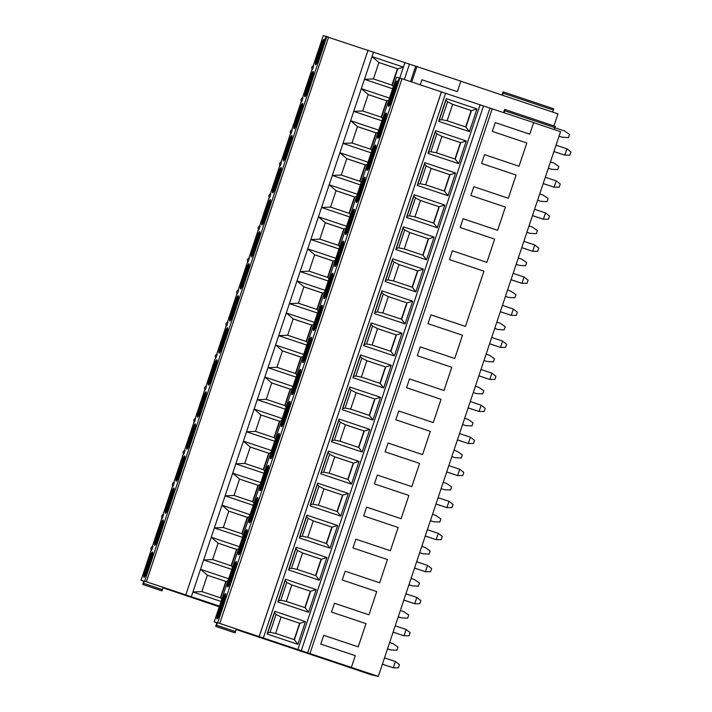 <?xml version="1.0" encoding="UTF-8"?>
<svg xmlns="http://www.w3.org/2000/svg" width="712" height="712" viewBox="0 0 712 712"><rect width="100%" height="100%" fill="white"/><g stroke="black" fill="none" stroke-linecap="round" stroke-linejoin="round"><path stroke-width="1.07" d="M553.945 125.953L557.986 113.858L460.815 81.221M313.12 66.011L323.301 35.6L460.842 81.159L457.335 91.643L421.905 79.744L420.222 84.764M533.626 122.633L560.558 131.675L378.295 676.4L217.712 622.751L236.268 629.008L235.085 632.808L234.497 632.674L215.683 626.364L216.27 626.498L217.454 622.688M483.501 105.981L533.644 122.571L529.755 134.185L495.267 122.606L492.321 131.409L526.818 142.987L519.039 166.234L484.543 154.646L481.606 163.448L516.093 175.027L508.315 198.274L473.827 186.686L470.881 195.489L505.369 207.076L497.599 230.314L463.103 218.735L460.157 227.537L494.653 239.116L486.874 262.354L452.387 250.775L449.441 259.577L483.929 271.156L465.434 326.443L430.938 314.855L427.992 323.657L462.488 335.245L454.71 358.483L420.222 346.904L417.276 355.706L451.764 367.285L443.985 390.523L409.498 378.944L406.552 387.746L441.04 399.325L433.27 422.572L398.773 410.984L395.827 419.786L430.324 431.374L422.545 454.612L388.058 443.033L385.112 451.826L419.599 463.414L411.821 486.652L377.333 475.073L374.387 483.875L408.884 495.454L401.105 518.701L366.609 507.113L363.672 515.915L398.159 527.494L390.381 550.741L355.893 539.153L352.947 547.955L387.435 559.543L379.665 582.781L345.169 571.202L342.223 580.004L376.719 591.583L368.941 614.821L334.453 603.242L331.507 612.044L365.995 623.623L358.216 646.87L323.729 635.282L320.783 644.084L355.27 655.672L351.39 667.286M392.588 88.76L364.464 79.317L372.056 56.604L403.41 67.133L399.779 77.982L483.501 105.963L301.247 650.679M396.459 77.234L399.218 77.857L397.892 81.764L398.498 81.898L399.788 77.982M214.179 621.95L396.468 77.225L214.179 621.95L216.902 622.902M236.153 629.426L237.763 629.978M219.26 606.784L162.986 587.783M143.842 581.286L141.029 580.324L143.958 580.983L142.738 584.445L143.183 584.543L144.278 581.063L163.093 587.382L161.998 590.862L142.738 584.445L161.553 590.755M144.278 581.063L219.483 606.108M416.947 66.412L411.75 81.933M415.719 66.136L410.566 81.542M393.309 86.597L392.25 85.226L397.732 68.833L378.909 62.549M404.977 62.469L403.41 67.133L397.732 68.833L378.926 62.514L372.056 56.604L373.622 51.94M391.92 85.12L397.394 68.752M392.25 85.226L373.435 78.916L378.926 62.514M381.863 120.8L353.739 111.357L364.464 79.317L373.435 78.916M221.04 601.435L192.916 591.992L201.897 591.592L207.379 575.189L200.517 569.288L228.641 578.731M231.765 569.395L203.641 559.952L211.242 537.24L239.365 546.691M242.489 537.355L214.365 527.912L221.957 505.2L250.081 514.643M253.205 505.306L225.081 495.863L232.682 473.16L260.806 482.603M263.93 473.266L235.805 463.823L243.406 441.12L271.53 450.562M274.654 441.226L246.53 431.784L254.122 409.071L282.246 418.514M285.37 409.186L257.246 399.735L264.846 377.031L292.97 386.474M296.094 377.137L267.97 367.695L275.562 344.991L303.686 354.434M306.81 345.098L278.686 335.655L286.286 312.942L314.41 322.394M317.534 313.058L289.41 303.615L297.011 280.902L325.135 290.345M328.259 281.009L300.135 271.566L307.726 248.862L335.85 258.305M338.974 248.969L310.85 239.526L318.451 216.822L346.575 226.265M349.699 216.929L321.575 207.486L329.175 184.773L357.299 194.225M360.423 184.889L332.299 175.437L339.891 152.733L368.015 162.176M371.139 152.84L343.015 143.397L350.615 120.693L378.74 130.136M191.359 596.665L203.641 559.952L212.621 559.552L218.103 543.149L211.242 537.24L214.365 527.912L223.337 527.512L228.828 511.109L221.957 505.2L225.081 495.863L234.061 495.463L239.543 479.069L232.682 473.16L235.805 463.823L244.777 463.423L250.268 447.02L243.406 441.12L246.53 431.784L255.501 431.383L260.993 414.98L254.122 409.071L257.246 399.735L266.226 399.334L271.708 382.94L264.846 377.031L267.97 367.695L276.941 367.294L282.433 350.891L275.562 344.991L278.686 335.655L287.666 335.254L293.157 318.851L286.286 312.942L289.41 303.615L298.39 303.214L303.873 286.811L297.011 280.902L300.135 271.566L309.106 271.165L314.597 254.771L307.726 248.862L310.85 239.526L319.83 239.125L325.313 222.722L318.451 216.822L321.575 207.486L330.555 207.085L336.037 190.683L329.175 184.773L332.299 175.437L341.27 175.036L346.762 158.643L339.891 152.733L343.015 143.397L351.995 142.996L357.477 126.594L350.615 120.693L353.739 111.357L362.711 110.956L368.202 94.554L361.34 88.653L389.464 98.096M221.77 599.282L220.711 597.911L201.897 591.592M368.06 50.134L185.796 594.849M388.699 100.374L386.678 100.793L368.193 94.589M368.202 94.554L387.017 100.873L381.525 117.275L382.584 118.637M381.196 117.16L386.678 100.793M381.525 117.275L362.711 110.956M377.974 132.414L375.954 132.841L357.469 126.629M357.477 126.594L376.292 132.913L370.81 149.315L371.86 150.686M370.48 149.209L375.954 132.841M370.81 149.315L351.995 142.996M367.258 164.454L365.229 164.881L346.744 158.678M346.762 158.643L365.576 164.962L360.085 181.355L361.144 182.726M359.756 181.249L365.229 164.881M360.085 181.355L341.27 175.036M356.534 196.494L354.514 196.921L336.028 190.718M336.037 190.683L354.852 197.001L349.361 213.404L350.42 214.766M349.031 213.288L354.514 196.921M349.361 213.404L330.555 207.085M345.81 228.543L343.789 228.961L325.304 222.758M325.313 222.722L344.127 229.042L338.645 245.444L339.704 246.815M338.316 245.328L343.789 228.961M338.645 245.444L319.83 239.125M335.094 260.583L333.065 261.01L314.588 254.798M314.597 254.771L333.412 261.082L327.921 277.484L328.98 278.855M327.591 277.377L333.065 261.01M327.921 277.484L309.106 271.165M324.369 292.623L322.349 293.05L303.864 286.847M303.873 286.811L322.687 293.13L317.196 309.524L318.255 310.895M316.867 309.417L322.349 293.05M317.196 309.524L298.39 303.214M313.645 324.672L311.625 325.09L293.139 318.887M293.157 318.851L311.963 325.17L306.48 341.573L307.54 342.935M306.151 341.457L311.625 325.09M306.48 341.573L287.666 335.254M302.929 356.712L300.9 357.139L282.424 350.927M282.433 350.891L301.247 357.21L295.756 373.613L296.815 374.984M295.427 373.506L300.9 357.139M295.756 373.613L276.941 367.294M292.205 388.752L290.185 389.179L271.699 382.967M271.708 382.94L290.523 389.259L285.04 405.653L286.091 407.024M284.711 405.546L290.185 389.179M285.04 405.653L266.226 399.334M281.489 420.792L279.46 421.219L260.975 415.016M260.993 414.98L279.798 421.299L274.316 437.702L275.375 439.064M273.987 437.586L279.46 421.219M274.316 437.702L255.501 431.383M270.765 452.841L268.744 453.259L250.259 447.056M250.268 447.02L269.083 453.339L263.591 469.742L264.65 471.104M263.262 469.626L268.744 453.259M263.591 469.742L244.777 463.423M260.04 484.881L258.02 485.308L239.535 479.096L258.358 485.379L252.876 501.782L253.926 503.153M252.546 501.675L258.02 485.308M252.876 501.782L234.061 495.463M249.325 516.921L247.295 517.348L228.81 511.145L247.643 517.428L242.151 533.822L243.21 535.193M241.822 533.715L247.295 517.348M242.151 533.822L223.337 527.512M238.6 548.97L236.58 549.388L218.095 543.185L236.918 549.468L231.427 565.871L232.486 567.233M231.097 565.755L236.58 549.388M231.427 565.871L212.621 559.552M326.212 36.259L324.708 39.997L325.526 40.175L326.55 36.339M149.591 565.025A13.368 1.397 -71.4 0 0 152.475 552.04A13.368 1.397 -71.4 0 0 146.85 564.402A13.368 1.397 -71.4 0 0 143.966 577.388A13.368 1.397 -71.4 0 0 149.591 565.025M160.316 532.985A13.368 1.397 -71.4 0 0 163.199 520A13.368 1.397 -71.4 0 0 157.575 532.362A13.368 1.397 -71.4 0 0 154.682 545.347A13.368 1.397 -71.4 0 0 160.316 532.985M171.031 500.945A13.368 1.397 -71.4 0 0 173.924 487.96A13.368 1.397 -71.4 0 0 168.29 500.322A13.368 1.397 -71.4 0 0 165.406 513.308A13.368 1.397 -71.4 0 0 171.031 500.945M181.756 468.897A13.368 1.397 -71.4 0 0 184.639 455.911A13.368 1.397 -71.4 0 0 179.015 468.274A13.368 1.397 -71.4 0 0 176.131 481.259A13.368 1.397 -71.4 0 0 181.756 468.897M192.48 436.857A13.368 1.397 -71.4 0 0 195.364 423.871A13.368 1.397 -71.4 0 0 189.739 436.233A13.368 1.397 -71.4 0 0 186.847 449.219A13.368 1.397 -71.4 0 0 192.48 436.857M203.196 404.817A13.368 1.397 -71.4 0 0 206.088 391.831A13.368 1.397 -71.4 0 0 200.455 404.193A13.368 1.397 -71.4 0 0 197.571 417.179A13.368 1.397 -71.4 0 0 203.196 404.817M213.92 372.776A13.368 1.397 -71.4 0 0 216.804 359.783A13.368 1.397 -71.4 0 0 211.179 372.154A13.368 1.397 -71.4 0 0 208.296 385.139A13.368 1.397 -71.4 0 0 213.92 372.776M224.636 340.728A13.368 1.397 -71.4 0 0 227.529 327.743A13.368 1.397 -71.4 0 0 221.904 340.105A13.368 1.397 -71.4 0 0 219.011 353.09A13.368 1.397 -71.4 0 0 224.636 340.728M235.361 308.688A13.368 1.397 -71.4 0 0 238.244 295.702A13.368 1.397 -71.4 0 0 232.619 308.065A13.368 1.397 -71.4 0 0 229.736 321.05A13.368 1.397 -71.4 0 0 235.361 308.688M246.085 276.648A13.368 1.397 -71.4 0 0 248.969 263.663A13.368 1.397 -71.4 0 0 243.344 276.025A13.368 1.397 -71.4 0 0 240.46 289.01A13.368 1.397 -71.4 0 0 246.085 276.648M256.801 244.599A13.368 1.397 -71.4 0 0 259.693 231.614A13.368 1.397 -71.4 0 0 254.068 243.976A13.368 1.397 -71.4 0 0 251.176 256.97A13.368 1.397 -71.4 0 0 256.801 244.599M267.525 212.559A13.368 1.397 -71.4 0 0 270.409 199.574A13.368 1.397 -71.4 0 0 264.784 211.936A13.368 1.397 -71.4 0 0 261.9 224.921A13.368 1.397 -71.4 0 0 267.525 212.559M278.25 180.519A13.368 1.397 -71.4 0 0 281.133 167.534A13.368 1.397 -71.4 0 0 275.508 179.896A13.368 1.397 -71.4 0 0 272.616 192.881A13.368 1.397 -71.4 0 0 278.25 180.519M288.965 148.479A13.368 1.397 -71.4 0 0 291.858 135.494A13.368 1.397 -71.4 0 0 286.224 147.856A13.368 1.397 -71.4 0 0 283.34 160.841A13.368 1.397 -71.4 0 0 288.965 148.479M299.69 116.43A13.368 1.397 -71.4 0 0 302.573 103.445A13.368 1.397 -71.4 0 0 296.948 115.807A13.368 1.397 -71.4 0 0 294.065 128.792A13.368 1.397 -71.4 0 0 299.69 116.43M310.414 84.39A13.368 1.397 -71.4 0 0 313.298 71.405A13.368 1.397 -71.4 0 0 307.673 83.767A13.368 1.397 -71.4 0 0 304.781 96.752A13.368 1.397 -71.4 0 0 310.414 84.39M321.13 52.35A13.368 1.397 -71.4 0 0 324.022 39.365A13.368 1.397 -71.4 0 0 318.389 51.727A13.368 1.397 -71.4 0 0 315.505 64.712A13.368 1.397 -71.4 0 0 321.13 52.35M152.911 546.505L151.647 550.287A2.163 2.163 0 0 1 152.911 546.505M163.635 514.464L162.363 518.247A2.163 2.163 0 0 1 163.635 514.464M174.36 482.424L173.087 486.198A2.163 2.163 0 0 1 174.36 482.424M185.076 450.385L183.812 454.158A2.163 2.163 0 0 1 185.076 450.385M195.8 418.336L194.527 422.118A2.163 2.163 0 0 1 195.8 418.336M206.516 386.296L205.252 390.078A2.163 2.163 0 0 1 206.516 386.296M217.24 354.256L215.967 358.029A2.163 2.163 0 0 1 217.24 354.256M227.965 322.207L226.692 325.989A2.163 2.163 0 0 1 227.965 322.207M238.68 290.167L237.416 293.949A2.163 2.163 0 0 1 238.68 290.167M249.405 258.127L248.132 261.909A2.163 2.163 0 0 1 249.405 258.127M260.129 226.087L258.857 229.86A2.163 2.163 0 0 1 260.129 226.087M270.845 194.038L269.581 197.82A2.163 2.163 0 0 1 270.845 194.038M281.569 161.998L280.297 165.78A2.163 2.163 0 0 1 281.569 161.998M292.294 129.958L291.021 133.731A2.163 2.163 0 0 1 292.294 129.958M303.009 97.909L301.746 101.691A2.163 2.163 0 0 1 303.009 97.909M313.734 65.869L312.461 69.651A2.163 2.163 0 0 1 313.734 65.869M237.737 630.058L371.281 674.745M371.246 674.798L321.326 657.968L371.806 674.923L378.295 676.4M503.607 112.478L504.586 109.443L505.182 109.577L555.351 126.425L554.248 129.557M502.004 95.052L503.028 91.848L503.615 91.981L553.785 108.829L552.646 112.06M214.205 621.95L217.026 622.591L215.683 626.364L234.488 632.674M219.901 606.01A13.368 1.397 108.6 0 1 225.526 593.639A13.368 1.397 108.6 0 1 222.633 606.633A13.368 1.397 108.6 0 1 217.009 618.995A13.368 1.397 108.6 0 1 219.901 606.01M230.617 573.961A13.368 1.397 108.6 0 1 236.242 561.599A13.368 1.397 108.6 0 1 233.358 574.584A13.368 1.397 108.6 0 1 227.733 586.946A13.368 1.397 108.6 0 1 230.617 573.961M241.341 541.921A13.368 1.397 108.6 0 1 246.966 529.559A13.368 1.397 108.6 0 1 244.083 542.544A13.368 1.397 108.6 0 1 238.449 554.906A13.368 1.397 108.6 0 1 241.341 541.921M252.057 509.881A13.368 1.397 108.6 0 1 257.691 497.519A13.368 1.397 108.6 0 1 254.798 510.504A13.368 1.397 108.6 0 1 249.173 522.866A13.368 1.397 108.6 0 1 252.057 509.881M262.781 477.832A13.368 1.397 108.6 0 1 268.406 465.47A13.368 1.397 108.6 0 1 265.523 478.455A13.368 1.397 108.6 0 1 259.898 490.826A13.368 1.397 108.6 0 1 262.781 477.832M273.506 445.792A13.368 1.397 108.6 0 1 279.131 433.43A13.368 1.397 108.6 0 1 276.238 446.415A13.368 1.397 108.6 0 1 270.613 458.777A13.368 1.397 108.6 0 1 273.506 445.792M284.222 413.752A13.368 1.397 108.6 0 1 289.846 401.39A13.368 1.397 108.6 0 1 286.963 414.375A13.368 1.397 108.6 0 1 281.338 426.737A13.368 1.397 108.6 0 1 284.222 413.752M294.946 381.712A13.368 1.397 108.6 0 1 300.571 369.35A13.368 1.397 108.6 0 1 297.687 382.335A13.368 1.397 108.6 0 1 292.062 394.697A13.368 1.397 108.6 0 1 294.946 381.712M305.671 349.663A13.368 1.397 108.6 0 1 311.295 337.301A13.368 1.397 108.6 0 1 308.403 350.286A13.368 1.397 108.6 0 1 302.778 362.648A13.368 1.397 108.6 0 1 305.671 349.663M316.386 317.623A13.368 1.397 108.6 0 1 322.011 305.261A13.368 1.397 108.6 0 1 319.127 318.246A13.368 1.397 108.6 0 1 313.502 330.608A13.368 1.397 108.6 0 1 316.386 317.623M327.111 285.583A13.368 1.397 108.6 0 1 332.735 273.221A13.368 1.397 108.6 0 1 329.852 286.206A13.368 1.397 108.6 0 1 324.227 298.568A13.368 1.397 108.6 0 1 327.111 285.583M337.835 253.543A13.368 1.397 108.6 0 1 343.46 241.172A13.368 1.397 108.6 0 1 340.567 254.157A13.368 1.397 108.6 0 1 334.943 266.528A13.368 1.397 108.6 0 1 337.835 253.543M348.551 221.494A13.368 1.397 108.6 0 1 354.175 209.132A13.368 1.397 108.6 0 1 351.292 222.117A13.368 1.397 108.6 0 1 345.667 234.479A13.368 1.397 108.6 0 1 348.551 221.494M359.275 189.454A13.368 1.397 108.6 0 1 364.9 177.092A13.368 1.397 108.6 0 1 362.016 190.077A13.368 1.397 108.6 0 1 356.383 202.439A13.368 1.397 108.6 0 1 359.275 189.454M369.991 157.414A13.368 1.397 108.6 0 1 375.625 145.052A13.368 1.397 108.6 0 1 372.732 158.037A13.368 1.397 108.6 0 1 367.107 170.399A13.368 1.397 108.6 0 1 369.991 157.414M380.715 125.365A13.368 1.397 108.6 0 1 386.34 113.003A13.368 1.397 108.6 0 1 383.457 125.988A13.368 1.397 108.6 0 1 377.832 138.35A13.368 1.397 108.6 0 1 380.715 125.365M391.44 93.325A13.368 1.397 108.6 0 1 397.065 80.963A13.368 1.397 108.6 0 1 394.172 93.948A13.368 1.397 108.6 0 1 388.547 106.311A13.368 1.397 108.6 0 1 391.44 93.325M441.395 91.83L259.141 636.555M297.865 644.316L267.133 634L274.734 611.288L305.457 621.612L297.865 644.316L294.421 639.732L275.606 633.413L281.089 617.01L276.051 614.474L274.494 612.649L274.734 611.288M308.581 612.276L277.858 601.952L285.45 579.248L316.181 589.563L308.581 612.276L305.137 607.692L286.331 601.373L291.813 584.97L286.767 582.434L285.209 580.6L285.45 579.248M319.305 580.227L288.574 569.912L296.174 547.208L326.906 557.523L319.305 580.227L315.861 575.643L297.046 569.324L302.538 552.93L297.491 550.394L295.934 548.56L296.174 547.208M330.03 548.187L299.298 537.872L306.899 515.159L337.622 525.483L330.03 548.187L326.585 543.603L307.771 537.284L313.253 520.89L308.216 518.345L306.658 516.52L306.899 515.159M340.745 516.147L310.023 505.823L317.614 483.119L348.346 493.443L340.745 516.147L337.301 511.563L318.487 505.244L323.978 488.841L318.932 486.305L317.374 484.48L317.614 483.119M351.47 484.107L320.738 473.783L328.339 451.079L359.062 461.394L351.47 484.107L348.026 479.514L329.211 473.204L334.702 456.801L329.656 454.265L328.099 452.432L328.339 451.079M362.185 452.058L331.463 441.743L339.054 419.039L369.786 429.354L362.185 452.058L358.75 447.474L339.935 441.155L345.418 424.761L340.38 422.225L338.823 420.392L339.054 419.039M372.91 420.018L342.178 409.703L349.779 386.99L380.511 397.314L372.91 420.018L369.466 415.434L350.651 409.115L356.142 392.713L351.096 390.176L349.539 388.352L349.779 386.99M383.635 387.978L352.903 377.654L360.503 354.95L391.226 365.265L383.635 387.978L380.19 383.394L361.376 377.075L366.867 360.673L361.821 358.136L360.263 356.303L360.503 354.95M394.35 355.929L363.627 345.614L371.219 322.91L401.951 333.225L394.35 355.929L390.906 351.345L372.1 345.026L377.582 328.632L372.545 326.096L370.988 324.263L371.219 322.91M405.075 323.889L374.343 313.574L381.943 290.861L412.675 301.185L405.075 323.889L401.63 319.305L382.816 312.986L388.307 296.593L383.261 294.047L381.703 292.223L381.943 290.861M415.799 291.849L385.067 281.525L392.668 258.821L423.391 269.145L415.799 291.849L412.355 287.265L393.54 280.946L399.023 264.544L393.985 262.007L392.428 260.183L392.668 258.821M426.515 259.809L395.792 249.485L403.384 226.781L434.115 237.096L426.515 259.809L423.07 255.225L404.265 248.906L409.747 232.504L404.701 229.967L403.143 228.134L403.384 226.781M437.239 227.76L406.507 217.445L414.108 194.741L444.84 205.056L437.239 227.76L433.795 223.176L414.98 216.857L420.472 200.464L415.425 197.927L413.868 196.094L414.108 194.741M447.964 195.72L417.232 185.405L424.833 162.692L455.555 173.016L447.964 195.72L444.519 191.136L425.705 184.817L431.187 168.415L426.15 165.878L424.592 164.054L424.833 162.692M458.679 163.68L427.957 153.356L435.548 130.652L466.28 140.967L458.679 163.68L455.235 159.096L436.42 152.777L441.912 136.375L436.865 133.838L435.308 132.005L435.548 130.652M469.404 131.64L438.672 121.316L446.273 98.612L476.996 108.927L469.404 131.64L465.959 127.047L447.145 120.737L452.636 104.335L447.59 101.798L446.032 99.965L446.273 98.612M489.945 108.144L307.682 652.86M492.259 108.669L309.996 653.394M321.326 657.968L371.806 674.923M267.133 634L267.739 632.826L270.07 632.363L275.606 633.413M281.089 617.01L299.903 623.329L281.08 617.037M305.457 621.612L299.903 623.329L294.421 639.732M294.154 639.643L299.636 623.267M277.858 601.952L278.463 600.786L280.786 600.314L286.331 601.373M305.137 607.692L310.628 591.289L291.804 584.997M316.181 589.563L310.628 591.289L291.813 584.97M304.878 607.603L310.352 591.227M288.574 569.912L289.179 568.746L291.511 568.274L297.046 569.324M315.861 575.643L321.352 559.249L302.529 552.957M326.906 557.523L321.352 559.249L302.538 552.93M315.594 575.554L321.076 559.187M299.298 537.872L299.903 536.697L302.226 536.234L307.771 537.284M326.585 543.603L332.068 527.2L313.244 520.908M337.622 525.483L332.068 527.2L313.253 520.89M326.318 543.514L331.801 527.138M310.023 505.823L310.628 504.657L312.951 504.194L318.487 505.244M337.301 511.563L342.792 495.16L323.969 488.868M348.346 493.443L342.792 495.16L323.978 488.841M337.043 511.474L342.517 495.098M320.738 473.783L321.343 472.617L323.675 472.145L329.211 473.204M348.026 479.514L353.508 463.12L334.693 456.828M359.062 461.394L353.508 463.12L334.702 456.801M347.759 479.434L353.241 463.058M331.463 441.743L332.068 440.568L334.391 440.105L339.935 441.155M358.75 447.474L364.233 431.08L345.409 424.788M369.786 429.354L364.233 431.08L345.418 424.761M358.483 447.385L363.957 431.018M342.178 409.703L342.792 408.528L345.115 408.065L350.651 409.115M369.466 415.434L374.957 399.032L356.133 392.739M380.511 397.314L374.957 399.032L356.142 392.713M369.208 415.345L374.681 398.969M352.903 377.654L353.508 376.488L355.84 376.016L361.376 377.075M380.19 383.394L385.673 366.992L366.858 360.699M391.226 365.265L385.673 366.992L366.867 360.673M379.923 383.305L385.406 366.929M363.627 345.614L364.233 344.448L366.555 343.976L372.1 345.026M390.906 351.345L396.397 334.952L377.574 328.659M401.951 333.225L396.397 334.952L377.582 328.632M390.648 351.256L396.121 334.889M374.343 313.574L374.948 312.399L377.28 311.936L382.816 312.986M401.63 319.305L407.122 302.903L388.298 296.619M412.675 301.185L407.122 302.903L388.307 296.593M401.363 319.216L406.846 302.84M385.067 281.525L385.673 280.359L388.004 279.896L393.54 280.946M412.355 287.265L417.837 270.863L399.014 264.57L417.837 270.863L423.391 269.145M412.088 287.176L417.57 270.8M395.792 249.485L396.397 248.319L398.72 247.847L404.265 248.906M423.07 255.225L428.562 238.823L409.738 232.53L428.562 238.823L434.115 237.096M422.812 255.136L428.286 238.76M406.507 217.445L407.113 216.27L409.445 215.807L414.98 216.857M433.795 223.176L439.286 206.783L420.463 200.49L439.286 206.783L444.84 205.056M433.528 223.087L439.01 206.72M417.232 185.405L417.837 184.23L420.16 183.767L425.705 184.817M444.519 191.136L450.002 174.734L431.178 168.441M455.555 173.016L450.002 174.734L431.187 168.415M444.252 191.047L449.735 174.671M427.957 153.356L428.562 152.19L430.885 151.718L436.42 152.777M455.235 159.096L460.726 142.694L441.903 136.401M466.28 140.967L460.726 142.694L441.912 136.375M454.977 159.007L460.45 142.631M438.672 121.316L439.277 120.15L441.609 119.678L447.145 120.737M465.959 127.047L471.442 110.654L452.627 104.361M476.996 108.927L471.442 110.654L452.636 104.335M465.692 126.959L471.175 110.591M225.713 594.111A13.368 1.397 -71.4 0 0 220.524 606.215A13.368 1.397 108.6 0 0 217.445 618.737M218.442 617.144A12.638 1.317 108.6 0 1 221.29 606.464A12.638 1.317 -71.4 0 1 225.553 595.98M224.431 600.768A12.638 1.317 -71.4 0 0 222.233 606.784A12.638 1.317 108.6 0 0 220.444 612.649M236.437 562.071A13.368 1.397 -71.4 0 0 231.249 574.175A13.368 1.397 108.6 0 0 228.169 586.697M229.166 585.104A12.638 1.317 108.6 0 1 232.014 574.424A12.638 1.317 -71.4 0 1 236.268 563.94M235.156 568.728A12.638 1.317 -71.4 0 0 232.949 574.735A12.638 1.317 108.6 0 0 231.16 580.609M247.162 530.022A13.368 1.397 -71.4 0 0 241.964 542.135A13.368 1.397 108.6 0 0 238.885 554.648M239.882 553.055A12.638 1.317 108.6 0 1 242.73 542.384A12.638 1.317 -71.4 0 1 246.993 531.9M245.871 536.688A12.638 1.317 -71.4 0 0 243.673 542.695A12.638 1.317 108.6 0 0 241.884 548.569M257.877 497.982A13.368 1.397 -71.4 0 0 252.689 510.086A13.368 1.397 108.6 0 0 249.609 522.608M250.606 521.015A12.638 1.317 108.6 0 1 253.454 510.335A12.638 1.317 -71.4 0 1 257.708 499.851M256.596 504.639A12.638 1.317 -71.4 0 0 254.398 510.655A12.638 1.317 108.6 0 0 252.609 516.52M268.602 465.942A13.368 1.397 -71.4 0 0 263.413 478.046A13.368 1.397 108.6 0 0 260.334 490.568M261.331 488.975A12.638 1.317 108.6 0 1 264.17 478.295A12.638 1.317 -71.4 0 1 268.433 467.811M267.32 472.599A12.638 1.317 -71.4 0 0 265.113 478.615A12.638 1.317 108.6 0 0 263.324 484.48M279.318 433.893A13.368 1.397 -71.4 0 0 274.129 446.006A13.368 1.397 108.6 0 0 271.05 458.528M272.046 456.926A12.638 1.317 108.6 0 1 274.894 446.255A12.638 1.317 -71.4 0 1 279.157 435.771M278.036 440.559A12.638 1.317 -71.4 0 0 275.838 446.566A12.638 1.317 108.6 0 0 274.049 452.44M290.042 401.853A13.368 1.397 -71.4 0 0 284.853 413.966A13.368 1.397 108.6 0 0 281.774 426.479M282.771 424.886A12.638 1.317 108.6 0 1 285.619 414.215A12.638 1.317 -71.4 0 1 289.873 403.731M288.76 408.51A12.638 1.317 -71.4 0 0 286.553 414.526A12.638 1.317 108.6 0 0 284.764 420.4M300.767 369.813A13.368 1.397 -71.4 0 0 295.569 381.917A13.368 1.397 108.6 0 0 292.49 394.439M293.495 392.846A12.638 1.317 108.6 0 1 296.334 382.166A12.638 1.317 -71.4 0 1 300.598 371.682M299.485 376.47A12.638 1.317 -71.4 0 0 297.278 382.486A12.638 1.317 108.6 0 0 295.489 388.352M311.482 337.773A13.368 1.397 -71.4 0 0 306.293 349.877A13.368 1.397 108.6 0 0 303.214 362.399M304.211 360.806A12.638 1.317 108.6 0 1 307.059 350.126A12.638 1.317 -71.4 0 1 311.322 339.642M310.201 344.43A12.638 1.317 -71.4 0 0 308.002 350.438A12.638 1.317 108.6 0 0 306.213 356.312M322.207 305.724A13.368 1.397 -71.4 0 0 317.018 317.837A13.368 1.397 108.6 0 0 313.939 330.35M314.935 328.757A12.638 1.317 108.6 0 1 317.783 318.086A12.638 1.317 -71.4 0 1 322.038 307.602M320.925 312.39A12.638 1.317 -71.4 0 0 318.718 318.397A12.638 1.317 108.6 0 0 316.929 324.272M332.931 273.684A13.368 1.397 -71.4 0 0 327.734 285.788A13.368 1.397 108.6 0 0 324.654 298.31M325.651 296.717A12.638 1.317 108.6 0 1 328.499 286.037A12.638 1.317 -71.4 0 1 332.762 275.562M331.641 280.341A12.638 1.317 -71.4 0 0 329.442 286.358A12.638 1.317 108.6 0 0 327.654 292.232M343.647 241.644A13.368 1.397 -71.4 0 0 338.458 253.748A13.368 1.397 108.6 0 0 335.379 266.27M336.375 264.677A12.638 1.317 108.6 0 1 339.224 253.997A12.638 1.317 -71.4 0 1 343.487 243.513M342.365 248.301A12.638 1.317 -71.4 0 0 340.167 254.317A12.638 1.317 108.6 0 0 338.378 260.183M354.371 209.595A13.368 1.397 -71.4 0 0 349.183 221.708A13.368 1.397 108.6 0 0 346.103 234.23M347.1 232.637A12.638 1.317 108.6 0 1 349.948 221.957A12.638 1.317 -71.4 0 1 354.202 211.473M353.09 216.261A12.638 1.317 -71.4 0 0 350.882 222.269A12.638 1.317 108.6 0 0 349.094 228.143M365.096 177.555A13.368 1.397 -71.4 0 0 359.898 189.668A13.368 1.397 108.6 0 0 356.819 202.181M357.816 200.588A12.638 1.317 108.6 0 1 360.664 189.917A12.638 1.317 -71.4 0 1 364.927 179.433M363.805 184.221A12.638 1.317 -71.4 0 0 361.607 190.229A12.638 1.317 108.6 0 0 359.818 196.103M375.811 145.515A13.368 1.397 -71.4 0 0 370.623 157.619A13.368 1.397 108.6 0 0 367.543 170.141M368.54 168.548A12.638 1.317 108.6 0 1 371.388 157.868A12.638 1.317 -71.4 0 1 375.642 147.384M374.53 152.172A12.638 1.317 -71.4 0 0 372.332 158.189A12.638 1.317 108.6 0 0 370.543 164.054M386.536 113.475A13.368 1.397 -71.4 0 0 381.347 125.579A13.368 1.397 108.6 0 0 378.268 138.101M379.265 136.508A12.638 1.317 108.6 0 1 382.104 125.828A12.638 1.317 -71.4 0 1 386.367 115.344M385.254 120.132A12.638 1.317 -71.4 0 0 383.047 126.14A12.638 1.317 108.6 0 0 381.258 132.014M397.252 81.426A13.368 1.397 -71.4 0 0 392.063 93.539A13.368 1.397 108.6 0 0 388.983 106.061M389.98 104.459A12.638 1.317 108.6 0 1 392.828 93.788A12.638 1.317 -71.4 0 1 397.091 83.304M395.97 88.092A12.638 1.317 -71.4 0 0 393.772 94.1A12.638 1.317 108.6 0 0 391.983 99.974M555.342 126.425L505.182 109.577L504.105 112.647M553.785 108.829L503.615 91.981L502.476 95.212M387.506 648.881L390.781 649.923L396.949 650.234L398.008 647.083L392.89 643.612L389.633 642.518M387.524 648.828L390.781 649.923M382.371 664.225L393.291 667.829L398.373 667.803L399.432 664.652L395.4 661.528L393.291 667.829L382.388 664.171M384.498 657.87L395.4 661.528M398.231 616.841L401.497 617.874L407.673 618.194L408.724 615.043L403.606 611.572L400.358 610.478M398.248 616.788L401.497 617.874M393.095 632.185L404.015 635.789L409.097 635.763L410.148 632.603L406.125 629.488L404.015 635.789L393.113 632.131M395.222 625.821L406.125 629.488M408.946 584.792L412.221 585.834L418.389 586.154L419.448 583.003L414.331 579.524L411.073 578.438M408.964 584.739L412.221 585.834M403.811 600.136L414.731 603.749L419.813 603.714L420.872 600.563L416.84 597.439L414.731 603.749L403.829 600.091M405.938 593.781L416.84 597.439M419.671 552.752L422.937 553.794L429.113 554.114L430.164 550.954L425.055 547.483L421.798 546.389M419.688 552.699L422.937 553.794M414.535 568.096L425.456 571.709L430.538 571.674L431.597 568.523L427.565 565.399L425.456 571.709L414.553 568.043M416.662 561.741L427.565 565.399M430.386 520.712L433.661 521.754L439.838 522.065L440.888 518.914L435.771 515.443L432.522 514.349M430.404 520.659L433.661 521.754M425.26 536.056L436.18 539.66L441.262 539.634L442.312 536.474L438.289 533.359L436.18 539.66L425.278 536.003M427.387 529.692L438.289 533.359M441.111 488.663L444.386 489.705L450.554 490.025L451.613 486.874L446.495 483.404L443.238 482.309M441.128 488.61L444.386 489.705M435.975 504.016L446.896 507.62L451.978 507.594L453.037 504.434L449.005 501.319L446.896 507.62L435.993 503.963M438.103 497.652L449.005 501.319M451.835 456.623L455.102 457.665L461.278 457.985L462.328 454.826L457.211 451.355L453.962 450.26M451.853 456.57L455.102 457.665M446.7 471.967L457.62 475.58L462.702 475.545L463.761 472.394L459.729 469.27L457.62 475.58L446.718 471.914M448.827 465.612L459.729 469.27M462.551 424.583L465.826 425.625L471.994 425.936L473.053 422.786L467.935 419.315L464.678 418.22M462.569 424.53L465.826 425.625M457.416 439.927L468.345 443.532L473.427 443.505L474.477 440.354L470.454 437.23L468.345 443.532L457.433 439.874M459.552 433.572L470.454 437.23M473.275 392.543L476.551 393.576L482.718 393.896L483.777 390.746L478.66 387.275L475.402 386.18M473.293 392.49L476.551 393.576M468.14 407.887L479.06 411.492L484.142 411.465L485.201 408.305L481.17 405.19L479.06 411.492L468.158 407.834M470.267 401.524L481.17 405.19M484 360.495L487.266 361.536L493.443 361.856L494.493 358.706L489.375 355.226L486.127 354.14M484.018 360.441L487.266 361.536M478.864 375.847L489.785 379.452L494.867 379.416L495.917 376.265L491.894 373.15L489.785 379.452L478.882 375.794M480.992 369.483L491.894 373.15M494.715 328.454L497.991 329.496L504.158 329.816L505.217 326.657L500.1 323.186L496.843 322.091M494.733 328.401L497.991 329.496M489.58 343.798L500.5 347.412L505.591 347.376L506.641 344.225L502.61 341.101L500.5 347.412L489.598 343.745M491.707 337.443L502.61 341.101M505.44 296.415L508.715 297.456L514.883 297.767L515.942 294.617L510.824 291.146L507.567 290.051M505.458 296.361L508.715 297.456M500.305 311.758L511.225 315.363L516.307 315.336L517.366 312.185L513.334 309.061L511.225 315.363L500.322 311.705M502.432 305.395L513.334 309.061M516.164 264.366L519.431 265.407L525.607 265.727L526.658 262.577L521.54 259.106L518.292 258.011M516.182 264.321L519.431 265.407M511.029 279.718L521.949 283.323L527.031 283.296L528.082 280.136L524.059 277.021L521.949 283.323L511.047 279.665M513.156 273.355L524.059 277.021M526.88 232.326L530.155 233.367L536.323 233.687L537.382 230.528L532.264 227.057L529.007 225.971M526.898 232.272L530.155 233.367M521.745 247.669L532.665 251.283L537.747 251.247L538.806 248.096L534.774 244.972L532.665 251.283L521.763 247.616M523.872 241.315L534.774 244.972M537.604 200.286L540.871 201.327L547.047 201.647L548.098 198.488L542.989 195.017L539.732 193.922M537.622 200.232L540.871 201.327M532.469 215.629L543.389 219.234L548.471 219.207L549.531 216.056L545.499 212.933L543.389 219.234L532.487 215.576M534.596 209.275L545.499 212.933M548.32 168.246L551.595 169.278L557.772 169.598L558.822 166.448L553.705 162.977L550.456 161.882M548.338 168.192L551.595 169.278M543.194 183.589L554.114 187.194L559.196 187.167L560.246 184.007L556.223 180.893L554.114 187.194L543.212 183.536M545.321 177.226L556.223 180.893M559.045 136.197L562.32 137.238L568.487 137.558L569.547 134.408L564.429 130.928L554.977 127.76M559.062 136.143L562.32 137.238M553.909 151.549L564.83 155.154L569.912 155.118L570.971 151.968L566.939 148.852L564.83 155.154L553.927 151.496M556.036 145.186L566.939 148.852M144.714 576.72A13.368 1.397 -71.4 0 1 147.793 564.723A13.368 1.397 108.6 0 1 152.671 553.028M152.359 555.182A12.7 1.326 108.6 0 0 148.488 564.945A12.7 1.326 -71.4 0 0 145.764 574.815M147.17 571.611A12.7 1.326 -71.4 0 1 149.111 565.159A12.7 1.326 108.6 0 1 151.549 558.582M155.43 544.68A13.368 1.397 -71.4 0 1 158.518 532.674A13.368 1.397 108.6 0 1 163.395 520.979M163.075 523.142A12.7 1.326 108.6 0 0 159.212 532.905A12.7 1.326 -71.4 0 0 156.489 542.767M157.895 539.571A12.7 1.326 -71.4 0 1 159.835 533.119A12.7 1.326 108.6 0 1 162.265 526.542M166.154 512.64A13.368 1.397 -71.4 0 1 169.234 500.634A13.368 1.397 108.6 0 1 174.111 488.939M173.799 491.102A12.7 1.326 108.6 0 0 169.928 500.865A12.7 1.326 -71.4 0 0 167.204 510.727M168.611 507.531A12.7 1.326 -71.4 0 1 170.56 501.07A12.7 1.326 108.6 0 1 172.989 494.493M176.879 480.591A13.368 1.397 -71.4 0 1 179.958 468.594A13.368 1.397 108.6 0 1 184.835 456.899M184.524 459.053A12.7 1.326 108.6 0 0 180.652 468.816A12.7 1.326 -71.4 0 0 177.929 478.687M179.335 475.483A12.7 1.326 -71.4 0 1 181.275 469.03A12.7 1.326 108.6 0 1 183.714 462.453M187.594 448.551A13.368 1.397 -71.4 0 1 190.674 436.554A13.368 1.397 108.6 0 1 195.56 424.859M195.239 427.013A12.7 1.326 108.6 0 0 191.377 436.776A12.7 1.326 -71.4 0 0 188.644 446.647M190.051 443.442A12.7 1.326 -71.4 0 1 192 436.99A12.7 1.326 108.6 0 1 194.429 430.413M198.319 416.511A13.368 1.397 -71.4 0 1 201.398 404.505A13.368 1.397 108.6 0 1 206.275 392.81M205.964 394.973A12.7 1.326 108.6 0 0 202.092 404.736A12.7 1.326 -71.4 0 0 199.369 414.598M200.775 411.403A12.7 1.326 -71.4 0 1 202.724 404.941A12.7 1.326 108.6 0 1 205.154 398.373M209.043 384.471A13.368 1.397 -71.4 0 1 212.123 372.465A13.368 1.397 108.6 0 1 217 360.77M216.679 362.924A12.7 1.326 108.6 0 0 212.817 372.688A12.7 1.326 -71.4 0 0 210.093 382.558M211.5 379.363A12.7 1.326 -71.4 0 1 213.44 372.901A12.7 1.326 108.6 0 1 215.87 366.324M219.759 352.422A13.368 1.397 -71.4 0 1 222.838 340.425A13.368 1.397 108.6 0 1 227.715 328.73M227.404 330.884A12.7 1.326 108.6 0 0 223.532 340.647A12.7 1.326 -71.4 0 0 220.809 350.518M222.215 347.314A12.7 1.326 -71.4 0 1 224.164 340.861A12.7 1.326 108.6 0 1 226.594 334.284M230.483 320.382A13.368 1.397 -71.4 0 1 233.563 308.385A13.368 1.397 108.6 0 1 238.44 296.682M238.128 298.844A12.7 1.326 108.6 0 0 234.257 308.608A12.7 1.326 -71.4 0 0 231.533 318.469M232.94 315.274A12.7 1.326 -71.4 0 1 234.889 308.821A12.7 1.326 108.6 0 1 237.318 302.244M241.208 288.342A13.368 1.397 -71.4 0 1 244.287 276.336A13.368 1.397 108.6 0 1 249.164 264.642M248.844 266.804A12.7 1.326 108.6 0 0 244.981 276.567A12.7 1.326 -71.4 0 0 242.258 286.429M243.664 283.234A12.7 1.326 -71.4 0 1 245.604 276.772A12.7 1.326 108.6 0 1 248.034 270.195M251.923 256.293A13.368 1.397 -71.4 0 1 255.003 244.296A13.368 1.397 108.6 0 1 259.88 232.602M259.568 234.755A12.7 1.326 108.6 0 0 255.697 244.519A12.7 1.326 -71.4 0 0 252.974 254.389M254.38 251.194A12.7 1.326 -71.4 0 1 256.329 244.732A12.7 1.326 108.6 0 1 258.759 238.155M262.648 224.253A13.368 1.397 -71.4 0 1 265.727 212.256A13.368 1.397 108.6 0 1 270.605 200.561M270.293 202.715A12.7 1.326 108.6 0 0 266.422 212.479A12.7 1.326 -71.4 0 0 263.698 222.349M265.104 219.145A12.7 1.326 -71.4 0 1 267.045 212.692A12.7 1.326 108.6 0 1 269.483 206.115M273.363 192.213A13.368 1.397 -71.4 0 1 276.452 180.207A13.368 1.397 108.6 0 1 281.329 168.513M281.009 170.675A12.7 1.326 108.6 0 0 277.146 180.439A12.7 1.326 -71.4 0 0 274.423 190.3M275.829 187.105A12.7 1.326 -71.4 0 1 277.769 180.643A12.7 1.326 108.6 0 1 280.199 174.075M284.088 160.173A13.368 1.397 -71.4 0 1 287.167 148.167A13.368 1.397 108.6 0 1 292.045 136.473M291.733 138.626A12.7 1.326 108.6 0 0 287.862 148.399A12.7 1.326 -71.4 0 0 285.138 158.26M286.544 155.065A12.7 1.326 -71.4 0 1 288.493 148.603A12.7 1.326 108.6 0 1 290.923 142.026M294.812 128.124A13.368 1.397 -71.4 0 1 297.892 116.127A13.368 1.397 108.6 0 1 302.769 104.433M302.458 106.586A12.7 1.326 108.6 0 0 298.586 116.35A12.7 1.326 -71.4 0 0 295.863 126.22M297.269 123.016A12.7 1.326 -71.4 0 1 299.209 116.563A12.7 1.326 108.6 0 1 301.648 109.986M305.528 96.084A13.368 1.397 -71.4 0 1 308.608 84.087A13.368 1.397 108.6 0 1 313.494 72.393M313.173 74.546A12.7 1.326 108.6 0 0 309.311 84.31A12.7 1.326 -71.4 0 0 306.578 94.171M307.985 90.976A12.7 1.326 -71.4 0 1 309.934 84.523A12.7 1.326 108.6 0 1 312.363 77.946M316.253 64.044A13.368 1.397 -71.4 0 1 319.332 52.038A13.368 1.397 108.6 0 1 324.209 40.344M323.898 42.506A12.7 1.326 108.6 0 0 320.026 52.27A12.7 1.326 -71.4 0 0 317.303 62.131M318.709 58.936A12.7 1.326 -71.4 0 1 320.658 52.474A12.7 1.326 108.6 0 1 323.088 45.897M227.876 581.01L225.855 581.437L207.37 575.225L226.194 581.508L220.711 597.911M220.382 597.795L225.855 581.437M399.743 78.035L399.218 77.857L399.743 78.035M328.659 36.988L146.396 581.704M326.933 36.428L144.669 581.152M323.301 35.6L313.129 66.002M312.07 69.189L302.413 98.042M291.671 130.091L301.336 101.22L291.689 130.091M290.621 133.269L280.964 162.131L290.612 133.26M270.231 194.18L279.896 165.3L270.248 194.171M259.515 226.22L269.172 197.34L259.524 226.211M258.456 229.398L248.8 258.26L258.456 229.389M247.74 261.438L238.084 290.3L247.732 261.429M237.016 293.486L227.359 322.34L237.007 293.469M226.291 325.526L216.644 354.389L226.291 325.517M215.576 357.566L205.919 386.429L215.567 357.558M204.851 389.606L195.195 418.469L204.842 389.598M194.136 421.655L184.479 450.509M183.411 453.695L173.755 482.558M172.687 485.735L163.03 514.598M161.971 517.784L152.315 546.638M151.247 549.824L141.038 580.324L151.238 549.815M143.673 583.333L162.487 589.652M143.183 584.543L161.998 590.862M399.975 78.026L217.712 622.751M399.067 78.436L399.548 78.596M398.231 80.518L398.96 80.759M402.022 78.694L219.759 623.409M441.467 91.848L259.204 636.572M445.641 93.201L263.378 637.925M480.128 104.789L297.865 649.513M216.27 626.498L235.085 632.808M216.76 625.278L235.574 631.597M270.07 632.363L276.051 614.474M267.739 632.826L274.494 612.649M280.786 600.314L286.767 582.434M278.463 600.786L285.209 580.6M291.511 568.274L297.491 550.394M289.179 568.746L295.934 548.56M302.226 536.234L308.216 518.345M299.903 536.697L306.658 516.52M312.951 504.194L318.932 486.305M310.628 504.657L317.374 484.48M323.675 472.145L329.656 454.265M321.343 472.617L328.099 452.432M334.391 440.105L340.38 422.225M332.068 440.568L338.823 420.392M345.115 408.065L351.096 390.176M342.792 408.528L349.539 388.352M355.84 376.016L361.821 358.136M353.508 376.488L360.263 356.303M366.555 343.976L372.545 326.096M364.233 344.448L370.988 324.263M377.28 311.936L383.261 294.047M374.948 312.399L381.703 292.223M388.004 279.896L393.985 262.007M385.673 280.359L392.428 260.183M398.72 247.847L404.701 229.967M396.397 248.319L403.143 228.134M409.445 215.807L415.425 197.927M407.113 216.27L413.868 196.094M420.16 183.767L426.15 165.878M417.837 184.23L424.592 164.054M430.885 151.718L436.865 133.838M428.562 152.19L435.308 132.005M441.609 119.678L447.59 101.798M439.277 120.15L446.032 99.965M555.013 127.67L504.844 110.823M553.447 110.075L503.277 93.228M404.318 79.459L409.48 64.035M152.297 546.647L161.962 517.766M163.021 514.598L172.678 485.726M173.737 482.558L183.402 453.686M184.461 450.518L194.127 421.637M302.395 98.051L312.061 69.171"/></g></svg>
